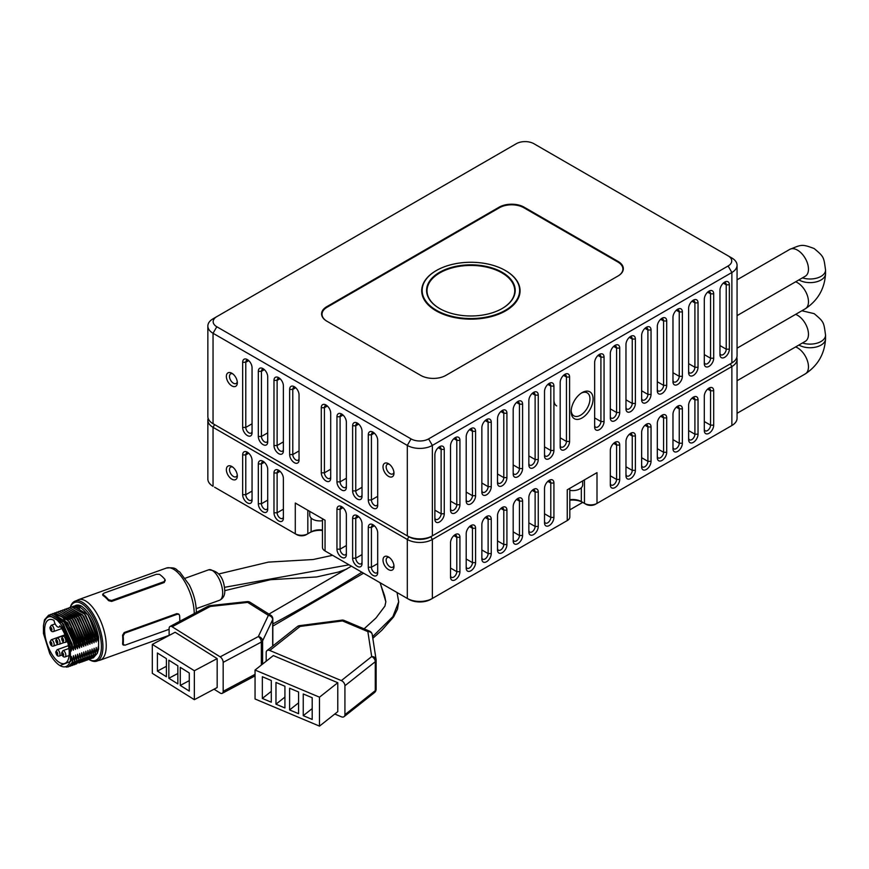 <?xml version="1.0" encoding="UTF-8"?>
<svg xmlns="http://www.w3.org/2000/svg" width="869" height="869" viewBox="0 0 869 869"><rect width="100%" height="100%" fill="white"/><g stroke="black" fill="none" stroke-linecap="round" stroke-linejoin="round"><path stroke-width="1.3" d="M728.113 255.855L533.87 143.7A12.405 7.158 180 0 0 516.327 143.7L216.805 316.631A12.405 7.158 180 0 0 216.805 326.755L411.059 438.899A12.405 7.158 180 0 0 428.602 438.899L728.113 265.979A12.405 7.158 180 0 0 728.113 255.855L731.872 258.017A17.728 10.232 180 0 1 737.064 265.251A17.728 10.232 180 0 1 731.872 272.497L728.113 265.979M618.141 275.929L445.83 375.419A17.728 10.232 0 0 1 420.77 375.419L326.777 321.15A17.728 10.232 0 0 1 321.584 313.915A17.728 10.232 0 0 1 326.777 306.681L499.088 207.191A17.728 10.232 0 0 1 524.159 207.191L618.141 261.46A17.728 10.232 0 0 1 623.334 268.695A17.728 10.232 0 0 1 618.141 275.929M216.805 326.755L213.046 333.272A17.728 10.232 180 0 1 207.854 326.038A17.728 10.232 180 0 1 213.046 318.793L216.805 316.631M207.854 326.038L207.854 416.479A17.728 10.232 0 0 0 213.046 423.714L213.046 333.272L407.3 445.417L411.059 438.899M428.602 438.899L432.36 445.417A17.728 10.232 180 0 1 407.3 445.417L407.3 535.858A17.728 10.232 0 0 0 432.36 535.858L731.872 362.938A17.728 10.232 0 0 0 737.064 355.703L737.064 265.251M432.36 535.858L432.36 445.417L731.872 272.497L731.872 362.938M213.046 423.714L407.3 535.858M231.849 385.901A7.756 4.475 -120 0 0 237.335 382.74A7.756 4.475 -120 0 0 231.849 373.246L231.849 373.246A7.756 4.475 -120 0 0 226.364 376.407A7.756 4.475 -120 0 0 231.849 385.901M388.497 476.342A7.756 4.475 -120 0 0 393.983 473.181A7.756 4.475 -120 0 0 388.497 463.688L388.497 463.688A7.756 4.475 -120 0 0 383.012 466.849A7.756 4.475 -120 0 0 388.497 476.342M377.689 440.257A6.648 3.834 -120 0 0 372.986 432.121L372.986 432.121A6.648 3.834 -120 0 0 368.293 434.837L368.293 499.957A6.648 3.834 -120 0 0 372.986 508.093A6.648 3.834 -120 0 0 377.689 505.378L377.689 440.257L377.689 496.329L371.421 499.957A4.432 2.553 -120 0 0 374.561 505.378A4.432 2.553 -120 0 0 376.766 505.595A4.432 2.553 -120 0 0 377.689 503.575M362.025 431.22A6.648 3.834 -120 0 0 357.322 423.073L357.322 423.073A6.648 3.834 -120 0 0 352.629 425.788L352.629 490.909A6.648 3.834 -120 0 0 357.322 499.045A6.648 3.834 -120 0 0 362.025 496.329L362.025 431.22L362.025 487.292L355.758 490.909A4.432 2.553 -120 0 0 358.886 496.329A4.432 2.553 -120 0 0 361.102 496.557A4.432 2.553 -120 0 0 362.025 494.526M346.362 422.171A6.648 3.834 -120 0 0 341.658 414.035L341.658 414.035A6.648 3.834 -120 0 0 336.955 416.751L336.955 481.861A6.648 3.834 -120 0 0 341.658 490.007A6.648 3.834 -120 0 0 346.362 487.292L346.362 422.171L346.362 478.243L340.094 481.861A4.432 2.553 -120 0 0 343.222 487.292A4.432 2.553 -120 0 0 345.438 487.509A4.432 2.553 -120 0 0 346.362 485.478M330.698 413.123A6.648 3.834 -120 0 0 325.994 404.987L325.994 404.987A6.648 3.834 -120 0 0 321.291 407.702L321.291 472.823A6.648 3.834 -120 0 0 325.994 480.959A6.648 3.834 -120 0 0 330.698 478.243L330.698 413.123L330.698 469.206L324.43 472.823A4.432 2.553 -120 0 0 327.559 478.243A4.432 2.553 -120 0 0 329.775 478.461A4.432 2.553 -120 0 0 330.698 476.44M299.045 394.863A6.648 3.834 -120 0 0 294.352 386.716L294.352 386.716A6.648 3.834 -120 0 0 289.649 389.431L289.649 454.552A6.648 3.834 -120 0 0 294.352 462.688A6.648 3.834 -120 0 0 299.045 459.973L299.045 394.863L299.045 450.935L292.788 454.552A4.432 2.553 -120 0 0 295.916 459.973A4.432 2.553 -120 0 0 298.132 460.201A4.432 2.553 -120 0 0 299.045 458.169M283.381 385.814A6.648 3.834 -120 0 0 278.688 377.678L278.688 377.678A6.648 3.834 -120 0 0 273.985 380.383L273.985 445.504A6.648 3.834 -120 0 0 278.688 453.651A6.648 3.834 -120 0 0 283.381 450.935L283.381 385.814L283.381 441.887L277.124 445.504A4.432 2.553 -120 0 0 280.252 450.935A4.432 2.553 -120 0 0 282.468 451.152A4.432 2.553 -120 0 0 283.381 449.121M267.717 376.766A6.648 3.834 -120 0 0 263.025 368.63L263.025 368.63A6.648 3.834 -120 0 0 258.321 371.345L258.321 436.466A6.648 3.834 -120 0 0 263.025 444.602A6.648 3.834 -120 0 0 267.717 441.887L267.717 376.766L267.717 432.849L261.45 436.466A4.432 2.553 -120 0 0 264.589 441.887A4.432 2.553 -120 0 0 266.805 442.104A4.432 2.553 -120 0 0 267.717 440.083M252.053 367.728A6.648 3.834 -120 0 0 247.361 359.581L247.361 359.581A6.648 3.834 -120 0 0 242.657 362.297L242.657 427.418A6.648 3.834 -120 0 0 247.361 435.554A6.648 3.834 -120 0 0 252.053 432.849L252.053 367.728L252.053 423.8L245.786 427.418A4.432 2.553 -120 0 0 248.925 432.849A4.432 2.553 -120 0 0 251.141 433.066A4.432 2.553 -120 0 0 252.053 431.035M434.869 454.824L434.869 519.217A6.648 3.834 120 0 0 439.562 521.932A6.648 3.834 120 0 0 444.265 513.785L444.265 449.392A6.648 3.834 120 0 0 439.562 446.677L439.562 446.677A6.648 3.834 120 0 0 434.869 454.824L434.869 510.168L441.137 513.785L444.265 513.785M450.533 445.775L450.533 510.168A6.648 3.834 120 0 0 455.226 512.884A6.648 3.834 120 0 0 459.929 504.748L459.929 440.355A6.648 3.834 120 0 0 455.226 437.639L455.226 437.639A6.648 3.834 120 0 0 450.533 445.775L450.533 501.131L456.801 504.748L459.929 504.748M466.197 436.738L466.197 501.131A6.648 3.834 120 0 0 470.9 503.846A6.648 3.834 120 0 0 475.593 495.699L475.593 431.306A6.648 3.834 120 0 0 470.9 428.591L470.9 428.591A6.648 3.834 120 0 0 466.197 436.738L466.197 492.082L472.464 495.699L475.593 495.699M481.861 427.689L481.861 492.082A6.648 3.834 120 0 0 486.564 494.798A6.648 3.834 120 0 0 491.257 486.662L491.257 422.258A6.648 3.834 120 0 0 486.564 419.553L486.564 419.553A6.648 3.834 120 0 0 481.861 427.689L481.861 483.045L488.128 486.662L491.257 486.662M497.524 418.641L497.524 483.045A6.648 3.834 120 0 0 502.228 485.749A6.648 3.834 120 0 0 506.92 477.613L506.92 413.22A6.648 3.834 120 0 0 502.228 410.505L502.228 410.505A6.648 3.834 120 0 0 497.524 418.641L497.524 473.996L503.792 477.613L506.92 477.613M513.188 409.603L513.188 473.996A6.648 3.834 120 0 0 517.891 476.712A6.648 3.834 120 0 0 522.595 468.565L522.595 404.172A6.648 3.834 120 0 0 517.891 401.456L517.891 401.456A6.648 3.834 120 0 0 513.188 409.603L513.188 464.948L519.456 468.565L522.595 468.565M528.852 400.555L528.852 464.948A6.648 3.834 120 0 0 533.555 467.663A6.648 3.834 120 0 0 538.259 459.527L538.259 395.134A6.648 3.834 120 0 0 533.555 392.419L533.555 392.419A6.648 3.834 120 0 0 528.852 400.555L528.852 455.91L535.119 459.527L538.259 459.527M544.515 391.517L544.515 455.91A6.648 3.834 120 0 0 549.219 458.626A6.648 3.834 120 0 0 553.922 450.479L553.922 386.086A6.648 3.834 120 0 0 549.219 383.37L549.219 383.37A6.648 3.834 120 0 0 544.515 391.517L544.515 446.862L550.783 450.479L553.922 450.479M560.19 382.469L560.19 446.862A6.648 3.834 120 0 0 564.883 449.577A6.648 3.834 120 0 0 569.586 441.441L569.586 377.037A6.648 3.834 120 0 0 564.883 374.333L564.883 374.333A6.648 3.834 120 0 0 560.19 382.469L560.19 437.824L566.447 441.441L569.586 441.441M719.966 354.617A6.648 3.834 120 0 0 724.67 357.322A6.648 3.834 120 0 0 729.363 349.186L729.363 284.793A6.648 3.834 120 0 0 724.67 282.077L724.67 282.077A6.648 3.834 120 0 0 719.966 290.213L719.966 354.617M704.303 363.655A6.648 3.834 120 0 0 709.006 366.37A6.648 3.834 120 0 0 713.699 358.234L713.699 293.841A6.648 3.834 120 0 0 709.006 291.126L709.006 291.126A6.648 3.834 120 0 0 704.303 299.262L704.303 363.655M688.639 372.703A6.648 3.834 120 0 0 693.343 375.419A6.648 3.834 120 0 0 698.035 367.272L698.035 302.879A6.648 3.834 120 0 0 693.343 300.163L693.343 300.163A6.648 3.834 120 0 0 688.639 308.31L688.639 372.703M672.975 381.741A6.648 3.834 120 0 0 677.668 384.456A6.648 3.834 120 0 0 682.371 376.32L682.371 311.928A6.648 3.834 120 0 0 677.668 309.212L677.668 309.212A6.648 3.834 120 0 0 672.975 317.348L672.975 381.741M657.312 390.789A6.648 3.834 120 0 0 662.004 393.505A6.648 3.834 120 0 0 666.708 385.358L666.708 320.965A6.648 3.834 120 0 0 662.004 318.26L662.004 318.26A6.648 3.834 120 0 0 657.312 326.396L657.312 390.789M641.648 399.838A6.648 3.834 120 0 0 646.34 402.543A6.648 3.834 120 0 0 651.044 394.407L651.044 330.014A6.648 3.834 120 0 0 646.34 327.298L646.34 327.298A6.648 3.834 120 0 0 641.648 335.434L641.648 399.838M625.973 408.875A6.648 3.834 120 0 0 630.677 411.591A6.648 3.834 120 0 0 635.38 403.455L635.38 339.051A6.648 3.834 120 0 0 630.677 336.346L630.677 336.346A6.648 3.834 120 0 0 625.973 344.482L625.973 408.875M610.31 417.924A6.648 3.834 120 0 0 615.013 420.639A6.648 3.834 120 0 0 619.716 412.493L619.716 348.1A6.648 3.834 120 0 0 615.013 345.384L615.013 345.384A6.648 3.834 120 0 0 610.31 353.531L610.31 417.924M594.646 426.961A6.648 3.834 120 0 0 599.349 429.677A6.648 3.834 120 0 0 604.053 421.541L604.053 357.148A6.648 3.834 120 0 0 599.349 354.433L599.349 354.433A6.648 3.834 120 0 0 594.646 362.569L594.646 426.961M593.082 398.925A15.512 8.951 120 0 0 582.121 392.603L582.121 392.603A15.512 8.951 120 0 0 571.15 411.591A15.512 8.951 120 0 0 582.121 417.924A15.512 8.951 120 0 0 593.082 398.925M434.869 517.403A4.432 2.553 120 0 0 435.782 519.434A4.432 2.553 120 0 0 437.998 519.217A4.432 2.553 120 0 0 441.137 513.785L441.137 449.392A4.432 2.553 120 0 0 440.214 447.361A4.432 2.553 120 0 0 438.704 447.274M450.533 508.365A4.432 2.553 120 0 0 451.445 510.396A4.432 2.553 120 0 0 453.661 510.168A4.432 2.553 120 0 0 456.801 504.748L456.801 440.355A4.432 2.553 120 0 0 455.877 438.324A4.432 2.553 120 0 0 454.368 438.226M466.197 499.317A4.432 2.553 120 0 0 467.109 501.348A4.432 2.553 120 0 0 469.325 501.131A4.432 2.553 120 0 0 472.464 495.699L472.464 431.306A4.432 2.553 120 0 0 471.541 429.275A4.432 2.553 120 0 0 470.031 429.188M481.861 490.279A4.432 2.553 120 0 0 482.773 492.299A4.432 2.553 120 0 0 484.989 492.082A4.432 2.553 120 0 0 488.128 486.662L488.128 422.258A4.432 2.553 120 0 0 487.205 420.238A4.432 2.553 120 0 0 485.695 420.14M497.524 481.23A4.432 2.553 120 0 0 498.448 483.262A4.432 2.553 120 0 0 500.663 483.045A4.432 2.553 120 0 0 503.792 477.613L503.792 413.22A4.432 2.553 120 0 0 502.869 411.189A4.432 2.553 120 0 0 501.359 411.091M513.188 472.182A4.432 2.553 120 0 0 514.111 474.213A4.432 2.553 120 0 0 516.327 473.996A4.432 2.553 120 0 0 519.456 468.565L519.456 404.172A4.432 2.553 120 0 0 518.543 402.141A4.432 2.553 120 0 0 517.022 402.054M528.852 463.144A4.432 2.553 120 0 0 529.775 465.176A4.432 2.553 120 0 0 531.991 464.948A4.432 2.553 120 0 0 535.119 459.527L535.119 395.134A4.432 2.553 120 0 0 534.207 393.103A4.432 2.553 120 0 0 532.697 393.005M544.515 454.096A4.432 2.553 120 0 0 545.439 456.127A4.432 2.553 120 0 0 547.655 455.91A4.432 2.553 120 0 0 550.783 450.479L550.783 386.086A4.432 2.553 120 0 0 549.871 384.055A4.432 2.553 120 0 0 548.361 383.968M560.19 445.058A4.432 2.553 120 0 0 561.102 447.079A4.432 2.553 120 0 0 563.318 446.862A4.432 2.553 120 0 0 566.447 441.441L566.447 377.037A4.432 2.553 120 0 0 565.534 375.017A4.432 2.553 120 0 0 564.024 374.919M719.966 352.803A4.432 2.553 120 0 0 720.89 354.834A4.432 2.553 120 0 0 723.106 354.617A4.432 2.553 120 0 0 726.234 349.186L729.363 349.186M729.363 284.793L726.234 284.793A4.432 2.553 120 0 0 725.322 282.762A4.432 2.553 120 0 0 723.801 282.664M723.301 283.098L726.234 284.793L726.234 349.186L719.966 345.569L719.966 290.213M704.303 361.852A4.432 2.553 120 0 0 705.226 363.872A4.432 2.553 120 0 0 707.442 363.655A4.432 2.553 120 0 0 710.57 358.234L713.699 358.234M713.699 293.841L710.57 293.841A4.432 2.553 120 0 0 709.647 291.81A4.432 2.553 120 0 0 708.137 291.712M707.638 292.147L710.57 293.841L710.57 358.234L704.303 354.617L704.303 299.262M688.639 370.889A4.432 2.553 120 0 0 689.551 372.92A4.432 2.553 120 0 0 691.767 372.703A4.432 2.553 120 0 0 694.907 367.272L698.035 367.272M698.035 302.879L694.907 302.879A4.432 2.553 120 0 0 693.983 300.848A4.432 2.553 120 0 0 692.474 300.761M691.974 301.185L694.907 302.879L694.907 367.272L688.639 363.655L688.639 308.31M672.975 379.938A4.432 2.553 120 0 0 673.888 381.969A4.432 2.553 120 0 0 676.104 381.741A4.432 2.553 120 0 0 679.243 376.32L682.371 376.32M682.371 311.928L679.243 311.928A4.432 2.553 120 0 0 678.32 309.896A4.432 2.553 120 0 0 676.81 309.798M676.31 310.233L679.243 311.928L679.243 376.32L672.975 372.703L672.975 317.348M657.312 388.986A4.432 2.553 120 0 0 658.224 391.007A4.432 2.553 120 0 0 660.44 390.789A4.432 2.553 120 0 0 663.579 385.358L666.708 385.358M666.708 320.965L663.579 320.965A4.432 2.553 120 0 0 662.656 318.945A4.432 2.553 120 0 0 661.146 318.847M660.646 319.281L663.579 320.965L663.579 385.358L657.312 381.741L657.312 326.396M641.648 398.024A4.432 2.553 120 0 0 642.56 400.055A4.432 2.553 120 0 0 644.776 399.838A4.432 2.553 120 0 0 647.905 394.407L651.044 394.407M651.044 330.014L647.905 330.014A4.432 2.553 120 0 0 646.992 327.982A4.432 2.553 120 0 0 645.482 327.885M644.983 328.319L647.905 330.014L647.905 394.407L641.648 390.789L641.648 335.434M625.973 407.072A4.432 2.553 120 0 0 626.897 409.093A4.432 2.553 120 0 0 629.113 408.875A4.432 2.553 120 0 0 632.241 403.455L635.38 403.455M635.38 339.051L632.241 339.051A4.432 2.553 120 0 0 631.328 337.031A4.432 2.553 120 0 0 629.819 336.933M629.319 337.368L632.241 339.051L632.241 403.455L625.973 399.838L625.973 344.482M610.31 416.11A4.432 2.553 120 0 0 611.233 418.141A4.432 2.553 120 0 0 613.449 417.924A4.432 2.553 120 0 0 616.577 412.493L619.716 412.493M619.716 348.1L616.577 348.1A4.432 2.553 120 0 0 615.665 346.068A4.432 2.553 120 0 0 614.155 345.981M613.644 346.405L616.577 348.1L616.577 412.493L610.31 408.875L610.31 353.531M594.646 425.158A4.432 2.553 120 0 0 595.569 427.19A4.432 2.553 120 0 0 597.785 426.961A4.432 2.553 120 0 0 600.913 421.541L604.053 421.541M604.053 357.148L600.913 357.148A4.432 2.553 120 0 0 600.001 355.117A4.432 2.553 120 0 0 598.48 355.019M597.981 355.454L600.913 357.148L600.913 421.541L594.646 417.924L594.646 362.569M571.183 410.635A13.296 7.669 120 0 0 573.909 415.871A13.296 7.669 120 0 0 580.546 415.208A13.296 7.669 120 0 0 589.953 398.925A13.296 7.669 120 0 0 587.194 392.842A13.296 7.669 120 0 0 581.307 393.103M556.671 405.921A13.296 7.669 -60 0 1 553.922 399.838M232.696 373.811A5.54 3.194 -120 0 0 230.643 373.876A5.54 3.194 -120 0 0 229.796 378.308A5.54 3.194 -120 0 0 233.413 383.196A5.54 3.194 -120 0 0 236.183 383.468A5.54 3.194 -120 0 0 237.259 381.719M389.345 464.252A5.54 3.194 -120 0 0 387.292 464.318A5.54 3.194 -120 0 0 386.444 468.749A5.54 3.194 -120 0 0 390.062 473.638A5.54 3.194 -120 0 0 392.831 473.909A5.54 3.194 -120 0 0 393.918 472.16M373.855 432.708A4.432 2.553 -120 0 0 372.345 432.805A4.432 2.553 -120 0 0 371.421 434.837L368.293 434.837M368.293 499.957L371.421 499.957L371.421 434.837L374.354 433.142M358.191 423.67A4.432 2.553 -120 0 0 356.67 423.757A4.432 2.553 -120 0 0 355.758 425.788L352.629 425.788M352.629 490.909L355.758 490.909L355.758 425.788L358.691 424.094M342.527 414.622A4.432 2.553 -120 0 0 341.006 414.719A4.432 2.553 -120 0 0 340.094 416.751L336.955 416.751M336.955 481.861L340.094 481.861L340.094 416.751L343.027 415.056M326.853 405.584A4.432 2.553 -120 0 0 325.343 405.671A4.432 2.553 -120 0 0 324.43 407.702L321.291 407.702M321.291 472.823L324.43 472.823L324.43 407.702L327.363 406.008M295.21 387.313A4.432 2.553 -120 0 0 293.7 387.4A4.432 2.553 -120 0 0 292.788 389.431L289.649 389.431M289.649 454.552L292.788 454.552L292.788 389.431L295.71 387.737M279.546 378.265A4.432 2.553 -120 0 0 278.037 378.363A4.432 2.553 -120 0 0 277.124 380.383L273.985 380.383M273.985 445.504L277.124 445.504L277.124 380.383L280.046 378.699M263.883 369.216A4.432 2.553 -120 0 0 262.373 369.314A4.432 2.553 -120 0 0 261.45 371.345L258.321 371.345M258.321 436.466L261.45 436.466L261.45 371.345L264.382 369.651M248.219 360.179A4.432 2.553 -120 0 0 246.709 360.277A4.432 2.553 -120 0 0 245.786 362.297L242.657 362.297M242.657 427.418L245.786 427.418L245.786 362.297L248.719 360.613M505.345 270.509A48.74 28.134 180 0 1 519.629 290.409A48.74 28.134 180 0 1 489.54 316.403A48.74 28.134 180 0 1 436.423 310.298A48.74 28.134 180 0 1 422.149 290.409A48.74 28.134 180 0 1 452.238 264.404A48.74 28.134 180 0 1 505.345 270.509M502.217 272.312A44.308 25.581 0 0 0 453.933 266.772A44.308 25.581 0 0 0 426.581 290.409A44.308 25.581 0 0 0 439.551 308.495A44.308 25.581 0 0 0 487.846 314.035A44.308 25.581 0 0 0 515.198 290.409A44.308 25.581 0 0 0 502.217 272.312M426.766 292.755A44.308 25.581 180 0 1 427.037 291.441M514.73 291.441A44.308 25.581 180 0 1 515.002 292.755M214.589 487.183A15.512 8.951 0 0 0 214.61 487.205L295.286 533.783A8.864 5.116 0 0 0 307.822 533.783L306.257 534.685A6.648 3.834 0 0 1 296.861 534.685L295.286 533.783L295.286 503.032L325.049 520.216L325.049 550.957L326.625 551.869A6.648 3.834 0 0 1 326.603 551.858M322.453 529.992A12.188 7.039 180 0 0 311.113 531.882L309.549 532.784A14.404 8.31 180 0 1 322.453 530.503M569.825 488.324L569.825 516.957A8.864 5.116 0 0 1 567.24 520.574L565.665 521.476A6.648 3.834 0 0 0 565.686 521.465L432.36 598.448A17.728 10.232 0 0 1 407.3 598.448L408.864 599.349A15.512 8.951 0 0 0 430.796 599.349L432.36 598.448L430.796 599.349M569.825 500.218A14.404 8.31 180 0 1 582.903 502.488L581.328 501.576L582.903 502.488M730.329 426.407A15.512 8.951 0 0 1 730.308 426.429L597.003 503.39A8.864 5.116 0 0 1 584.468 503.39L586.032 504.292A6.648 3.834 0 0 0 595.428 504.292L597.003 503.39L595.428 504.292M730.308 426.429L731.872 425.517A17.728 10.232 0 0 0 737.064 418.282L737.064 359.321A17.728 10.232 180 0 1 731.872 366.555L730.308 363.839A15.512 8.951 180 0 0 730.329 363.829M584.468 479.873L584.468 503.39L581.328 501.576A12.188 7.039 180 0 0 569.825 499.718M730.308 363.839L430.796 536.76L432.36 539.475A17.728 10.232 180 0 1 407.3 539.475L407.3 598.448L325.049 550.957A8.864 5.116 0 0 1 322.453 547.34L322.453 518.717M311.113 518.043L311.113 531.882L306.257 534.685M408.864 536.76L214.61 424.615A15.512 8.951 180 0 1 214.589 424.604L213.046 427.331A17.728 10.232 180 0 1 207.854 420.096L207.854 479.058A17.728 10.232 0 0 0 213.046 486.292L213.046 427.331L407.3 539.475L408.864 536.76A15.512 8.951 180 0 0 430.796 536.76M736.782 357.507A17.728 10.232 180 0 1 737.064 359.321M432.36 598.448L432.36 539.475L731.872 366.555L731.872 425.517M567.24 520.574L567.24 489.823L597.003 472.638L597.003 503.39M698.035 399.838A6.648 3.834 120 0 0 693.343 397.122L693.343 397.122A6.648 3.834 120 0 0 688.639 405.258L688.639 439.627A6.648 3.834 120 0 0 693.343 442.343A6.648 3.834 120 0 0 698.035 434.207L698.035 399.838L694.907 399.838A4.432 2.553 120 0 0 693.983 397.806A4.432 2.553 120 0 0 692.474 397.709M682.371 408.875A6.648 3.834 120 0 0 677.668 406.171L677.668 406.171A6.648 3.834 120 0 0 672.975 414.307L672.975 448.676A6.648 3.834 120 0 0 677.668 451.391A6.648 3.834 120 0 0 682.371 443.244L682.371 408.875L679.243 408.875A4.432 2.553 120 0 0 678.32 406.855A4.432 2.553 120 0 0 676.81 406.757M666.708 417.924A6.648 3.834 120 0 0 662.004 415.208L662.004 415.208A6.648 3.834 120 0 0 657.312 423.344L657.312 457.713A6.648 3.834 120 0 0 662.004 460.429A6.648 3.834 120 0 0 666.708 452.293L666.708 417.924L663.579 417.924A4.432 2.553 120 0 0 662.656 415.893A4.432 2.553 120 0 0 661.146 415.795M651.044 426.961A6.648 3.834 120 0 0 646.34 424.257L646.34 424.257A6.648 3.834 120 0 0 641.648 432.393L641.648 466.762A6.648 3.834 120 0 0 646.34 469.477A6.648 3.834 120 0 0 651.044 461.33L651.044 426.961L647.905 426.961A4.432 2.553 120 0 0 646.992 424.941A4.432 2.553 120 0 0 645.482 424.843M635.38 436.01A6.648 3.834 120 0 0 630.677 433.294L630.677 433.294A6.648 3.834 120 0 0 625.973 441.441L625.973 475.81A6.648 3.834 120 0 0 630.677 478.515A6.648 3.834 120 0 0 635.38 470.379L635.38 436.01L632.241 436.01A4.432 2.553 120 0 0 631.328 433.979A4.432 2.553 120 0 0 629.819 433.892M619.716 445.058A6.648 3.834 120 0 0 615.013 442.343L615.013 442.343A6.648 3.834 120 0 0 610.31 450.479L610.31 484.848A6.648 3.834 120 0 0 615.013 487.563A6.648 3.834 120 0 0 619.716 479.427L619.716 445.058L616.577 445.058A4.432 2.553 120 0 0 615.665 443.027A4.432 2.553 120 0 0 614.155 442.929M459.929 537.303A6.648 3.834 120 0 0 455.226 534.587L455.226 534.587A6.648 3.834 120 0 0 450.533 542.734L450.533 577.103A6.648 3.834 120 0 0 455.226 579.808A6.648 3.834 120 0 0 459.929 571.672L459.929 537.303L456.801 537.303A4.432 2.553 120 0 0 455.877 535.271A4.432 2.553 120 0 0 454.368 535.185M475.593 528.265A6.648 3.834 120 0 0 470.9 525.549L470.9 525.549A6.648 3.834 120 0 0 466.197 533.685L466.197 568.054A6.648 3.834 120 0 0 470.9 570.77A6.648 3.834 120 0 0 475.593 562.634L475.593 528.265L472.464 528.265A4.432 2.553 120 0 0 471.541 526.234A4.432 2.553 120 0 0 470.031 526.136M491.257 519.217A6.648 3.834 120 0 0 486.564 516.501L486.564 516.501A6.648 3.834 120 0 0 481.861 524.648L481.861 559.006A6.648 3.834 120 0 0 486.564 561.722A6.648 3.834 120 0 0 491.257 553.586L491.257 519.217L488.128 519.217A4.432 2.553 120 0 0 487.205 517.185A4.432 2.553 120 0 0 485.695 517.098M506.92 510.168A6.648 3.834 120 0 0 502.228 507.463L502.228 507.463A6.648 3.834 120 0 0 497.524 515.599L497.524 549.968A6.648 3.834 120 0 0 502.228 552.684A6.648 3.834 120 0 0 506.92 544.537L506.92 510.168L503.792 510.168A4.432 2.553 120 0 0 502.869 508.148A4.432 2.553 120 0 0 501.359 508.05M522.595 501.131A6.648 3.834 120 0 0 517.891 498.415L517.891 498.415A6.648 3.834 120 0 0 513.188 506.551L513.188 540.92A6.648 3.834 120 0 0 517.891 543.636A6.648 3.834 120 0 0 522.595 535.5L522.595 501.131L519.456 501.131A4.432 2.553 120 0 0 518.543 499.099A4.432 2.553 120 0 0 517.022 499.002M538.259 492.082A6.648 3.834 120 0 0 533.555 489.366L533.555 489.366A6.648 3.834 120 0 0 528.852 497.513L528.852 531.882A6.648 3.834 120 0 0 533.555 534.587A6.648 3.834 120 0 0 538.259 526.451L538.259 492.082L535.119 492.082A4.432 2.553 120 0 0 534.207 490.051A4.432 2.553 120 0 0 532.697 489.964M553.922 483.045A6.648 3.834 120 0 0 549.219 480.329L549.219 480.329A6.648 3.834 120 0 0 544.515 488.465L544.515 522.834A6.648 3.834 120 0 0 549.219 525.549A6.648 3.834 120 0 0 553.922 517.413L553.922 483.045L550.783 483.045A4.432 2.553 120 0 0 549.871 481.013A4.432 2.553 120 0 0 548.361 480.915M713.699 390.789A6.648 3.834 120 0 0 709.006 388.074L709.006 388.074A6.648 3.834 120 0 0 704.303 396.221L704.303 430.589A6.648 3.834 120 0 0 709.006 433.294A6.648 3.834 120 0 0 713.699 425.158L713.699 390.789L710.57 390.789A4.432 2.553 120 0 0 709.647 388.758A4.432 2.553 120 0 0 708.137 388.671M388.497 569.608A7.756 4.475 -120 0 0 393.983 566.447A7.756 4.475 -120 0 0 388.497 556.942L388.497 556.942A7.756 4.475 -120 0 0 383.012 560.114A7.756 4.475 -120 0 0 388.497 569.608M377.689 532.871A6.648 3.834 -120 0 0 372.986 524.735L372.986 524.735A6.648 3.834 -120 0 0 368.293 527.45L368.293 567.24A6.648 3.834 -120 0 0 372.986 575.376A6.648 3.834 -120 0 0 377.689 572.671L377.689 532.871M362.025 523.833A6.648 3.834 -120 0 0 357.322 515.686L357.322 515.686A6.648 3.834 -120 0 0 352.629 518.402L352.629 558.202A6.648 3.834 -120 0 0 357.322 566.338A6.648 3.834 -120 0 0 362.025 563.623L362.025 523.833M346.362 514.785A6.648 3.834 -120 0 0 341.658 506.649L341.658 506.649A6.648 3.834 -120 0 0 336.955 509.353L336.955 549.154A6.648 3.834 -120 0 0 341.658 557.29A6.648 3.834 -120 0 0 346.362 554.585L346.362 514.785M283.381 478.428A6.648 3.834 -120 0 0 278.688 470.292L278.688 470.292A6.648 3.834 -120 0 0 273.985 472.997L273.985 512.797A6.648 3.834 -120 0 0 278.688 520.933A6.648 3.834 -120 0 0 283.381 518.217L283.381 478.428M267.717 469.379A6.648 3.834 -120 0 0 263.025 461.243L263.025 461.243A6.648 3.834 -120 0 0 258.321 463.959L258.321 503.748A6.648 3.834 -120 0 0 263.025 511.895A6.648 3.834 -120 0 0 267.717 509.18L267.717 469.379M252.053 460.342A6.648 3.834 -120 0 0 247.361 452.195L247.361 452.195A6.648 3.834 -120 0 0 242.657 454.911L242.657 494.711A6.648 3.834 -120 0 0 247.361 502.847A6.648 3.834 -120 0 0 252.053 500.131L252.053 460.342M231.849 466.501A7.756 4.475 -120 0 0 226.364 469.673A7.756 4.475 -120 0 0 231.849 479.167A7.756 4.475 -120 0 0 237.335 476.006A7.756 4.475 -120 0 0 231.849 466.501L231.849 466.501M207.854 420.096A17.728 10.232 180 0 1 208.136 418.282M389.345 557.518A5.54 3.194 -120 0 0 387.292 557.572A5.54 3.194 -120 0 0 386.444 562.015A5.54 3.194 -120 0 0 390.062 566.892A5.54 3.194 -120 0 0 392.831 567.175A5.54 3.194 -120 0 0 393.918 565.426M373.855 525.321A4.432 2.553 -120 0 0 372.345 525.419A4.432 2.553 -120 0 0 371.421 527.45L368.293 527.45M368.293 567.24L371.421 567.24A4.432 2.553 -120 0 0 374.561 572.671A4.432 2.553 -120 0 0 376.766 572.888A4.432 2.553 -120 0 0 377.689 570.857M377.689 563.623L371.421 567.24L371.421 527.45L374.354 525.756M358.191 516.284A4.432 2.553 -120 0 0 356.67 516.371A4.432 2.553 -120 0 0 355.758 518.402L352.629 518.402M352.629 558.202L355.758 558.202A4.432 2.553 -120 0 0 358.886 563.623A4.432 2.553 -120 0 0 361.102 563.84A4.432 2.553 -120 0 0 362.025 561.819M362.025 554.585L355.758 558.202L355.758 518.402L358.691 516.707M342.527 507.235A4.432 2.553 -120 0 0 341.006 507.333A4.432 2.553 -120 0 0 340.094 509.353L336.955 509.353M336.955 549.154L340.094 549.154A4.432 2.553 -120 0 0 343.222 554.585A4.432 2.553 -120 0 0 345.438 554.802A4.432 2.553 -120 0 0 346.362 552.771M346.362 545.536L340.094 549.154L340.094 509.353L343.027 507.67M279.546 470.879A4.432 2.553 -120 0 0 278.037 470.976A4.432 2.553 -120 0 0 277.124 472.997L273.985 472.997M273.985 512.797L277.124 512.797A4.432 2.553 -120 0 0 280.252 518.217A4.432 2.553 -120 0 0 282.468 518.445A4.432 2.553 -120 0 0 283.381 516.414M283.381 509.18L277.124 512.797L277.124 472.997L280.046 471.313M263.883 461.83A4.432 2.553 -120 0 0 262.373 461.928A4.432 2.553 -120 0 0 261.45 463.959L258.321 463.959M258.321 503.748L261.45 503.748A4.432 2.553 -120 0 0 264.589 509.18A4.432 2.553 -120 0 0 266.805 509.397A4.432 2.553 -120 0 0 267.717 507.366M267.717 500.131L261.45 503.748L261.45 463.959L264.382 462.265M248.219 452.792A4.432 2.553 -120 0 0 246.709 452.879A4.432 2.553 -120 0 0 245.786 454.911L242.657 454.911M242.657 494.711L245.786 494.711A4.432 2.553 -120 0 0 248.925 500.131A4.432 2.553 -120 0 0 251.141 500.348A4.432 2.553 -120 0 0 252.053 498.328M252.053 491.094L245.786 494.711L245.786 454.911L248.719 453.216M232.696 467.077A5.54 3.194 -120 0 0 230.643 467.131A5.54 3.194 -120 0 0 229.796 471.574A5.54 3.194 -120 0 0 233.413 476.451A5.54 3.194 -120 0 0 236.183 476.733A5.54 3.194 -120 0 0 237.259 474.985M691.974 398.143L694.907 399.838L694.907 434.207L698.035 434.207M688.639 437.824A4.432 2.553 120 0 0 689.551 439.844A4.432 2.553 120 0 0 691.767 439.627A4.432 2.553 120 0 0 694.907 434.207L688.639 430.589M676.31 407.192L679.243 408.875L679.243 443.244L682.371 443.244M672.975 446.862A4.432 2.553 120 0 0 673.888 448.893A4.432 2.553 120 0 0 676.104 448.676A4.432 2.553 120 0 0 679.243 443.244L672.975 439.627M660.646 416.229L663.579 417.924L663.579 452.293L666.708 452.293M657.312 455.91A4.432 2.553 120 0 0 658.224 457.941A4.432 2.553 120 0 0 660.44 457.713A4.432 2.553 120 0 0 663.579 452.293L657.312 448.676M644.983 425.278L647.905 426.961L647.905 461.33L651.044 461.33M641.648 464.948A4.432 2.553 120 0 0 642.56 466.979A4.432 2.553 120 0 0 644.776 466.762A4.432 2.553 120 0 0 647.905 461.33L641.648 457.713M629.319 434.315L632.241 436.01L632.241 470.379L635.38 470.379M625.973 473.996A4.432 2.553 120 0 0 626.897 476.027A4.432 2.553 120 0 0 629.113 475.81A4.432 2.553 120 0 0 632.241 470.379L625.973 466.762M613.644 443.364L616.577 445.058L616.577 479.427L619.716 479.427M610.31 483.045A4.432 2.553 120 0 0 611.233 485.065A4.432 2.553 120 0 0 613.449 484.848A4.432 2.553 120 0 0 616.577 479.427L610.31 475.81M453.868 535.608L456.801 537.303L456.801 571.672L459.929 571.672M450.533 575.289A4.432 2.553 120 0 0 451.445 577.32A4.432 2.553 120 0 0 453.661 577.103A4.432 2.553 120 0 0 456.801 571.672L450.533 568.054M469.532 526.571L472.464 528.265L472.464 562.634L475.593 562.634M466.197 566.251A4.432 2.553 120 0 0 467.109 568.272A4.432 2.553 120 0 0 469.325 568.054A4.432 2.553 120 0 0 472.464 562.634L466.197 559.006M485.195 517.522L488.128 519.217L488.128 553.586L491.257 553.586M481.861 557.203A4.432 2.553 120 0 0 482.773 559.234A4.432 2.553 120 0 0 484.989 559.006A4.432 2.553 120 0 0 488.128 553.586L481.861 549.968M500.859 508.484L503.792 510.168L503.792 544.537L506.92 544.537M497.524 548.154A4.432 2.553 120 0 0 498.448 550.186A4.432 2.553 120 0 0 500.663 549.968A4.432 2.553 120 0 0 503.792 544.537L497.524 540.92M516.523 499.436L519.456 501.131L519.456 535.5L522.595 535.5M513.188 539.117A4.432 2.553 120 0 0 514.111 541.137A4.432 2.553 120 0 0 516.327 540.92A4.432 2.553 120 0 0 519.456 535.5L513.188 531.882M532.186 490.388L535.119 492.082L535.119 526.451L538.259 526.451M528.852 530.068A4.432 2.553 120 0 0 529.775 532.1A4.432 2.553 120 0 0 531.991 531.882A4.432 2.553 120 0 0 535.119 526.451L528.852 522.834M547.861 481.35L550.783 483.045L550.783 517.413L553.922 517.413M544.515 521.031A4.432 2.553 120 0 0 545.439 523.051A4.432 2.553 120 0 0 547.655 522.834A4.432 2.553 120 0 0 550.783 517.413L544.515 513.785M707.638 389.095L710.57 390.789L710.57 425.158L713.699 425.158M704.303 428.775A4.432 2.553 120 0 0 705.226 430.807A4.432 2.553 120 0 0 707.442 430.589A4.432 2.553 120 0 0 710.57 425.158L704.303 421.541M344.189 620.455A4.432 2.129 112.8 0 0 342.473 620.922L367.859 631.611A4.432 2.129 -67.2 0 1 369.575 631.144L344.189 620.455A4.432 4.432 0 0 0 341.897 620.14L299.533 625.658A4.432 0.793 82.6 0 1 300.109 626.43L342.473 620.922A4.432 0.793 -97.4 0 0 341.897 620.14M372.269 635A4.432 3.606 171.3 0 0 372.236 634.555A4.432 3.606 171.3 0 0 367.859 631.611L371.693 656.584L341.343 680.601L269.748 650.457L300.109 626.43A4.432 2.922 -128.4 0 0 297.361 626.571L267 650.599A4.432 2.922 51.6 0 1 269.748 650.457M341.343 680.601A4.432 2.922 51.6 0 1 344.928 685.728L344.928 714.676L375.278 690.649A4.432 2.553 0 0 0 376.125 689.139L376.125 660.201A4.432 4.432 0 0 0 376.081 659.528A4.432 3.606 -8.7 0 1 376.114 659.973A4.432 2.553 180 0 1 376.125 660.201A4.432 2.553 180 0 1 375.278 661.711A4.432 2.922 -128.4 0 0 371.693 656.584A4.432 3.606 -8.7 0 1 376.081 659.528L372.236 634.555A4.432 4.432 0 0 0 369.575 631.144M334.782 714.014L341.343 716.784A4.432 2.922 51.6 0 0 344.091 716.643A4.432 2.922 51.6 0 0 344.928 714.676M266.175 661.244L266.175 652.565A4.432 2.922 51.6 0 1 267 650.599M214.035 689.204L220.161 693.038A4.432 2.455 62 0 0 222.247 693.332A4.432 2.455 62 0 0 223.17 691.311L255.052 674.344M247.708 602.402A4.432 0.673 -96.2 0 0 247.22 601.609L209.809 605.671A4.432 0.673 83.8 0 1 210.287 606.464A4.432 2.455 -118 0 0 208.202 606.171L170.042 626.473A4.432 2.455 62 0 1 172.127 626.766L210.287 606.464L247.708 602.402L268.391 615.361A4.432 2.661 -57.9 0 1 270.748 615.23L250.055 602.26A4.432 2.661 122.1 0 0 247.708 602.402M272.823 645.993L272.823 618.978A4.432 2.553 180 0 1 272.67 619.651A4.432 3.487 -154.6 0 0 268.391 615.361L258.332 636.564A4.432 3.487 25.4 0 1 262.601 640.855L262.601 664.068M170.042 626.473A4.432 2.455 62 0 0 169.118 628.504L169.118 635.467M272.67 646.112L272.67 619.651L262.601 640.855A4.432 2.553 180 0 1 261.33 642.061A4.432 2.455 -118 0 0 258.332 636.564L220.161 656.866L172.127 626.766M220.161 656.866A4.432 2.455 62 0 1 223.17 662.363L223.17 691.311M122.811 644.602L122.572 643.766A32.12 13.871 -109.8 0 0 122.79 639.725A32.12 13.871 -109.8 0 0 122.572 635.25L124.213 632.545L124.81 633.11L177.472 614.177L176.863 613.612L124.213 632.545M176.863 613.612L178.742 614.22M164.98 580.373L164.274 582.491L164.274 581.567L111.623 600.501L111.623 601.424L108.571 600.653A32.12 13.871 -109.8 0 0 103.053 595.547L102.716 595.037M165.219 580.753L164.98 579.449A33.228 14.349 -109.8 0 0 159.462 574.344L156.409 574.279L103.759 593.212L103.053 594.624A33.228 14.349 70.2 0 1 108.571 599.74L111.623 600.501M111.623 601.424L164.274 582.491M124.81 633.11L123.159 635.804A33.228 14.349 70.2 0 1 123.159 644.32L123.409 645.156M122.572 643.766L124.81 645.243L169.118 629.308M179.774 621.302A33.228 14.349 -109.8 0 0 179.579 615.513L179.068 614.448L177.472 614.177M164.274 581.567L164.98 579.449M102.716 594.114L103.053 595.547M96.991 635.619C93.341 621.856 87.639 612.363 79.883 607.138L73.539 606.16L87.78 614.6L97.111 635.576L96.111 642.05L95.036 636.314L94.037 642.788L92.864 637.107L91.973 643.538L81.567 616.827L90.908 637.803L89.898 644.277L88.834 638.552L87.834 645.026L86.77 639.291L85.77 645.765L84.586 640.084L83.696 646.514L82.631 640.779L81.632 647.253L80.448 641.572L79.557 648.002L78.492 642.267L77.493 648.741L76.309 643.049L75.418 649.491L74.354 643.755L73.354 650.229L72.17 644.537L71.291 650.968L61.438 625.017M89.898 644.277L79.492 617.555L88.834 638.552M78.112 619.239L87.834 645.026M85.77 645.765L75.353 619.043L84.695 640.04M83.696 646.514L73.289 619.793M81.632 647.253L71.225 620.531L80.567 641.528M79.557 648.002L69.162 621.281L78.492 642.267M76.309 643.049L72.04 630.775L62.427 616.936L52.857 613.59L67.771 622.975L77.493 648.741M72.04 630.775L70.389 631.752L65.686 623.703M59.831 625.81A5.79 2.498 70.2 0 1 58.875 627.114A5.79 2.498 70.2 0 1 54.008 620.412A23.257 10.037 -109.8 0 0 49.044 619.673A23.257 10.037 -109.8 0 0 44.623 630.166A23.257 10.037 -109.8 0 0 51.706 653.923A23.257 10.037 -109.8 0 0 64.795 663.449A23.257 10.037 -109.8 0 0 69.216 652.956A23.257 10.037 -109.8 0 0 59.831 625.81M71.291 650.968L70.639 646.949L61.232 624.735L57.397 620.314A26.581 11.471 70.2 0 1 70.389 647.85L70.389 660.244A26.581 11.471 70.2 0 1 59.646 665.382A26.581 11.471 70.2 0 1 56.919 663.264A26.581 11.471 70.2 0 1 49.729 653.553L43.45 633.436L43.45 625.821L44.471 619.847L48.729 615.078L62.937 623.497L72.29 644.505M57.397 620.314C50.532 614.524 46.024 615.61 43.884 623.562L43.45 625.821M72.17 644.537L61.851 622.258L48.729 615.078M90.235 658.887L95.308 653.944L96.198 647.514L97.371 653.206L93.32 657.898L97.263 653.249M95.308 653.944L91.31 658.615M70.389 660.244L70.78 661.32L71.377 656.443L72.551 662.124L73.441 655.693L74.625 661.385L75.505 654.954L76.689 660.646L77.58 654.205L78.753 659.897L79.644 653.466L80.828 659.158L81.719 652.717L82.892 658.409L83.782 651.978L84.966 657.67L85.846 651.229L87.03 656.921L87.921 650.49L89.105 656.182L89.985 649.751L91.169 655.432L92.06 649.002L93.233 654.694L94.124 648.263L95.188 653.988M97.111 635.576L98.175 641.3L98.599 637.466L98.599 649.23L98.262 646.775L97.371 653.206M70.639 646.949L70.389 647.85M91.973 643.538L90.908 637.803M96.111 642.05L85.705 615.339L95.036 636.314M71.54 606.877L77.928 607.844L85.705 615.339M94.927 636.358L84.586 614.057L71.475 606.899L70.53 607.344M94.037 642.788L83.641 616.078L92.972 637.064M69.466 607.627L83.63 616.078M92.864 637.107L82.522 614.796L69.411 607.637L68.466 608.083M67.391 608.365L81.567 616.827M90.789 637.846L80.448 615.545L67.337 608.387L66.392 608.832M65.338 609.104L79.492 617.555M88.725 638.596L78.395 616.306L65.273 609.126L64.328 609.571M86.65 639.334L76.331 617.044L63.198 609.875L77.428 618.315L86.77 639.291M63.198 609.875L62.264 610.32M84.586 640.084L74.256 617.794L61.134 610.614L75.342 619.032M61.134 610.614L60.189 611.059M59.168 611.32L73.289 619.782L82.631 640.779M82.512 640.822L72.181 618.522L59.059 611.363L58.125 611.809M80.448 641.572L70.117 619.271L56.985 612.102L71.225 620.542M56.985 612.102L56.05 612.547M54.986 612.83L69.162 621.292M78.384 642.31L68.043 620.01L54.921 612.851L53.987 613.297M67.098 622.041L76.429 643.017M52.857 613.59L51.912 614.035M75.418 649.491L70.085 631.481L74.354 643.755M74.245 643.799L63.915 621.509L50.793 614.329L65.001 622.747L70.085 631.481M50.793 614.329L49.848 614.785M73.354 650.229L63.578 624.376M73.539 606.16L72.594 606.595M98.175 641.3L88.486 615.567M74.669 605.856L81.436 606.117C89.887 612.145 95.612 622.595 98.599 637.466M81.436 606.117A27.689 11.96 -109.8 0 0 76.841 605.096L75.657 605.389M70.259 607.388A30.795 13.296 70.2 0 1 85.129 606.28A30.795 13.296 70.2 0 1 101.401 646.503A30.795 13.296 70.2 0 1 89.018 659.441L89.344 659.669A31.903 13.774 70.2 0 0 96.861 661.103L99.685 660.082M98.599 649.23L97.545 652.315M70.237 607.398L70.389 606.953A31.903 13.774 70.2 0 1 75.266 601.055A31.903 13.774 70.2 0 1 86.064 605.03A31.903 13.774 70.2 0 1 102.933 646.71A31.903 13.774 70.2 0 1 96.861 661.103M92.299 658.148L93.32 657.898M93.233 654.694L89.181 659.386L93.124 654.726M88.16 659.636L89.181 659.386M91.169 655.432L87.117 660.136L91.06 655.476M86.096 660.375L87.106 660.136M89.105 656.182L85.043 660.874L88.986 656.214M84.032 661.124L85.043 660.874M87.03 656.921L82.979 661.624L86.922 656.964M81.958 661.863L82.979 661.624M84.966 657.67L80.958 662.341M79.894 662.612L84.847 657.703M82.892 658.409L78.97 663.058L82.783 658.452M80.828 659.158L76.483 663.938M75.755 664.101L80.708 659.191M78.753 659.897L74.81 664.557M73.68 664.839L74.701 664.6L78.645 659.94M76.689 660.646L72.638 665.339L76.581 660.679M71.616 665.589L72.627 665.339M74.625 661.385L70.563 666.078M69.553 666.327L70.585 666.078L74.506 661.428M72.551 662.124L68.499 666.827M66.207 667.088L68.51 666.816L72.442 662.167M59.983 665.589L70.78 661.32M157.398 653.01L166.403 658.648L166.403 676.745L157.398 671.096L157.398 653.01M194.352 699.675L217.163 687.542L217.163 658.604L175.125 632.263L152.314 644.407L152.314 673.345L194.352 699.675L194.352 670.738L152.314 644.407M217.163 658.604L194.352 670.738M168.836 660.179L177.841 665.817L177.841 683.903L168.836 678.265L168.836 660.179M180.274 667.338L189.279 672.986L189.279 691.072L180.274 685.435L180.274 667.338M177.841 673.475L168.836 678.265M189.279 680.633L180.274 685.435M166.403 666.306L157.398 671.096M271.291 702.206L262.34 698.437L262.34 676.734L271.291 680.503L271.291 702.206M271.291 691.355L262.34 698.437M319.488 726.126L337.769 711.657L337.769 682.719L273.333 655.574L255.052 670.042L255.052 698.991L319.488 726.126L319.488 697.177L255.052 670.042M337.769 682.719L319.488 697.177M275.973 682.469L284.923 686.238L284.923 707.953L275.973 704.183L275.973 682.469M298.567 691.985L298.567 713.688L289.616 709.93L289.616 688.215L298.567 691.985M303.248 693.962L312.199 697.731L312.199 719.434L303.248 715.665L303.248 693.962M284.923 697.101L275.973 704.183M298.567 702.847L289.616 709.93M312.199 708.583L303.248 715.665M421.802 292.571A49.185 28.395 180 0 1 422.149 290.583M519.629 290.583A49.185 28.395 180 0 1 519.966 292.571M327.081 321.324A17.282 9.972 180 0 1 322.03 314.274A17.282 9.972 180 0 1 327.092 307.224L499.403 207.734A17.282 9.972 180 0 1 523.844 207.734L617.837 262.003A17.282 9.972 180 0 1 622.899 269.053A17.282 9.972 180 0 1 617.848 276.103M436.271 270.596A49.185 28.395 0 0 0 421.704 290.767A49.185 28.395 0 0 0 436.108 310.841A49.185 28.395 0 0 0 489.703 317A49.185 28.395 0 0 0 520.064 290.767A49.185 28.395 0 0 0 505.66 270.683A49.185 28.395 0 0 0 505.508 270.596M569.825 490.355A9.972 5.757 0 0 0 582.686 484.848L582.686 480.905M309.755 511.385L309.755 515.143A9.972 5.757 0 0 0 312.677 519.217A9.972 5.757 0 0 0 322.453 520.683M439.714 308.582A43.863 25.32 180 0 1 439.953 272.812A43.863 25.32 180 0 1 501.902 272.855A43.863 25.32 180 0 1 502.054 308.582M444.265 449.392L441.137 449.392L438.204 447.698M459.929 440.355L456.801 440.355L453.868 438.66M475.593 431.306L472.464 431.306L469.532 429.612M491.257 422.258L488.128 422.258L485.195 420.574M506.92 413.22L503.792 413.22L500.859 411.526M522.595 404.172L519.456 404.172L516.523 402.477M538.259 395.134L535.119 395.134L532.186 393.44M553.922 386.086L550.783 386.086L547.861 384.391M569.586 377.037L566.447 377.037L563.525 375.354M326.777 306.681L326.777 307.409M499.088 207.919L499.088 207.191M524.159 207.191L524.159 207.919M618.141 262.188L618.141 261.46M307.822 510.266L307.822 533.783M581.328 487.748L581.328 501.576M737.064 315.621L805.259 276.244A15.512 8.951 -120 0 0 807.638 263.818A15.512 8.951 -120 0 0 797.514 250.153A15.512 8.951 -120 0 0 789.758 249.392L737.064 279.807M789.758 249.392C801.837 244.504 801.739 243.961 814.123 248.512C824.29 257.007 823.725 257.126 825.55 270.053A15.512 8.951 180 0 1 802.467 277.863M798.915 279.905A15.512 8.951 0 0 0 799.078 280.003A15.512 8.951 0 0 0 815.98 281.947A15.512 8.951 0 0 0 825.55 273.67L825.55 270.053M825.55 273.67C824.648 288.769 817.881 300.478 805.259 308.81A15.512 8.951 -120 0 0 807.638 296.383A15.512 8.951 -120 0 0 797.514 282.718A15.512 8.951 -120 0 0 795.624 281.817M737.064 380.741L805.259 341.365A15.512 8.951 -120 0 0 807.638 328.938A15.512 8.951 -120 0 0 797.514 315.273A15.512 8.951 -120 0 0 795.624 314.372M801.891 310.754L814.123 313.633C824.29 322.127 823.725 322.247 825.55 335.173A15.512 8.951 180 0 1 802.467 342.983M798.915 345.026A15.512 8.951 0 0 0 799.078 345.123A15.512 8.951 0 0 0 815.98 347.057A15.512 8.951 0 0 0 825.55 338.791L825.55 335.173M825.55 338.791C824.648 353.889 817.881 365.599 805.259 373.92A15.512 8.951 -120 0 0 807.638 361.504A15.512 8.951 -120 0 0 797.514 347.828A15.512 8.951 -120 0 0 795.624 346.937M398.686 601.793L392.875 616.632L372.562 636.673M380.144 582.762L385.847 601.782L384.924 606.127L375.929 618.055L364.1 628.841M344.091 716.643L374.452 692.615A4.432 2.922 -128.4 0 0 375.278 690.649L375.278 661.711L344.928 685.728M374.452 692.615A4.432 4.432 0 0 0 376.125 689.139A4.432 2.553 0 0 0 376.114 688.911M349.056 564.817L224.484 587.335M361.873 572.226A1665.123 961.353 180 0 1 272.823 623.953M261.33 665.078L261.33 642.061L223.17 662.363M219.596 600.251A16.174 6.985 -109.8 0 0 222.67 592.951A16.174 6.985 -109.8 0 0 222.638 591.746A16.174 6.985 -109.8 0 0 217.402 575.875A16.174 6.985 -109.8 0 0 208.647 569.814C218.619 570.64 223.996 577.624 224.756 590.779C224.973 595.189 223.257 598.339 219.596 600.251L196.22 608.658M194.243 613.601A32.12 13.871 -109.8 0 0 194.232 612.83A32.12 13.871 -109.8 0 0 184.119 580.644A32.12 13.871 -109.8 0 0 166.392 568.054C177.374 566.925 175.397 569.836 179.698 571.9L189.279 584.87C193.83 593.961 196.177 602.956 196.34 611.852L196.329 612.482M166.392 568.054L78.395 599.697A32.12 13.871 70.2 0 1 96.47 612.851A32.12 13.871 70.2 0 1 106.246 645.667A32.12 13.871 70.2 0 1 106.235 646.493A32.12 13.871 70.2 0 1 100.131 660.158L169.118 635.348M123.159 635.804L122.572 635.25M108.571 600.653L108.571 599.74M79.883 607.138L79.329 608.724M51.26 625.3A3.324 1.434 70.2 0 1 53.128 626.658A3.324 1.434 70.2 0 1 54.139 630.047A3.324 1.434 70.2 0 1 54.139 630.188A3.324 1.434 70.2 0 1 53.509 631.546C51.662 632.111 50.456 630.775 49.891 627.559L51.26 625.3L55.16 623.899M50.13 628.015C50.782 626.745 51.401 627.331 51.999 629.775C51.347 631.046 50.717 630.459 50.13 628.015M62.97 636.151A3.324 1.434 70.2 0 1 64.838 637.509A3.324 1.434 70.2 0 1 65.848 640.909A3.324 1.434 70.2 0 1 65.848 641.04A3.324 1.434 70.2 0 1 65.218 642.408C63.383 642.973 62.177 641.637 61.601 638.411L62.97 636.151L65.262 635.326M61.84 638.867C62.492 637.607 63.122 638.194 63.709 640.638C63.057 641.898 62.438 641.311 61.84 638.867M51.26 639.769A3.324 1.434 70.2 0 1 53.128 641.126A3.324 1.434 70.2 0 1 54.139 644.526A3.324 1.434 70.2 0 1 54.139 644.657A3.324 1.434 70.2 0 1 53.509 646.025C51.662 646.579 50.456 645.254 49.891 642.028L51.26 639.769L65.034 634.815M50.13 642.484C50.782 641.213 51.401 641.811 51.999 644.244C51.347 645.515 50.717 644.928 50.13 642.484M62.97 650.62A3.324 1.434 70.2 0 1 64.838 651.989A3.324 1.434 70.2 0 1 65.848 655.378A3.324 1.434 70.2 0 1 65.848 655.508A3.324 1.434 70.2 0 1 65.218 656.877C63.383 657.442 62.177 656.106 61.601 652.88L62.97 650.62L68.912 648.48M61.84 653.347C62.492 652.076 63.122 652.662 63.709 655.107C63.057 656.377 62.438 655.791 61.84 653.347M57.115 649.719A3.324 1.434 70.2 0 1 58.983 651.077A3.324 1.434 70.2 0 1 59.994 654.476A3.324 1.434 70.2 0 1 59.994 654.607A3.324 1.434 70.2 0 1 59.364 655.976C57.517 656.529 56.322 655.204 55.746 651.978L57.115 649.719L68.445 645.645M55.985 652.434C56.637 651.174 57.267 651.761 57.854 654.205C57.202 655.465 56.572 654.878 55.985 652.434M65.142 635.065L57.115 637.965A3.324 1.434 70.2 0 1 58.983 639.323A3.324 1.434 70.2 0 1 59.994 642.712A3.324 1.434 70.2 0 1 59.994 642.843A3.324 1.434 70.2 0 1 59.364 644.211L64.187 642.484M57.854 642.441C57.202 643.712 56.572 643.125 55.985 640.681C56.637 639.41 57.267 639.997 57.854 642.441M519.629 294.569L519.629 290.409M422.149 294.569L422.149 290.409M805.259 308.81L737.064 348.176M805.259 373.92L737.064 413.296M582.741 502.391L569.825 509.853M397.035 592.528L398.686 601.826L397.481 609.169L393.603 616.914L381.828 630.264L372.812 638.302M380.035 582.708L384.674 596.058L385.847 601.793M299.533 625.658A4.432 4.432 0 0 0 297.361 626.571M224.756 590.648L270.498 579.71L316.577 576.962L338.356 572.074L346.774 569.054M218.782 573.964L268.358 562.124L313.188 559.517L332.588 555.313M268.945 614.101L351.402 566.175M272.823 626.104L363.557 573.192M250.055 602.26A4.432 4.432 0 0 0 247.22 601.609M272.823 618.978A4.432 4.432 0 0 0 270.748 615.23M255.052 675.876L222.247 693.332M209.809 605.671A4.432 4.432 0 0 0 208.202 606.171M208.647 569.814L185.271 578.222M98.273 660.592L100.131 660.158M78.395 599.697L76.689 600.555M122.844 644.624L123.441 645.178M178.514 613.927L179.112 614.481M102.716 594.07L102.716 594.993M60.395 626.571L58.875 627.114M78.112 619.249L77.428 618.315M63.622 624.442L62.937 623.497M65.707 623.714L65.023 622.78M87.78 614.6L88.464 615.534M75.266 601.055L78.091 600.044M59.646 665.382L60.33 665.806M61.753 628.58L53.509 631.546M67.478 641.594L65.218 642.408M58.332 644.287L53.509 646.025M69.096 655.487L65.218 656.877M62.101 654.987L59.364 655.976M57.115 637.965L55.746 640.214C56.322 643.44 57.517 644.776 59.364 644.211M622.899 270.965L622.899 269.053M322.03 316.186L322.03 314.274"/></g></svg>

